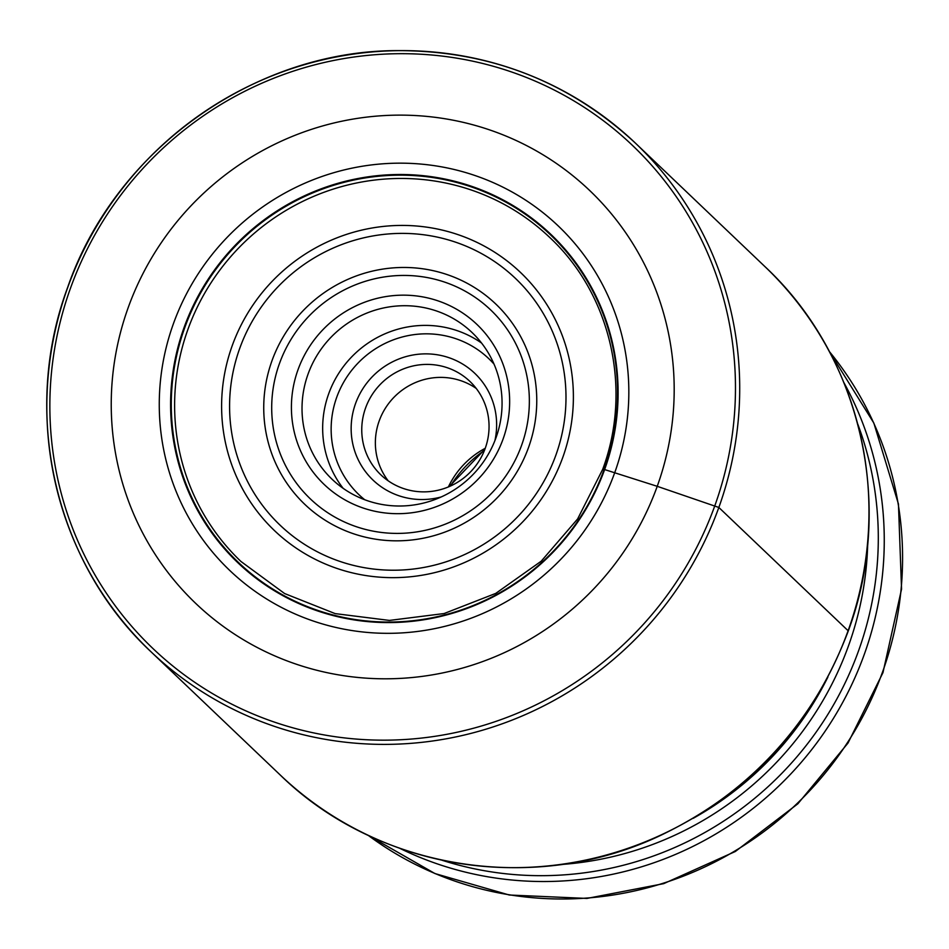 <?xml version="1.0" encoding="UTF-8"?>
<svg xmlns="http://www.w3.org/2000/svg" width="949" height="949" viewBox="0 0 949 949"><rect width="100%" height="100%" fill="white"/><g stroke="black" fill="none" stroke-linecap="round" stroke-linejoin="round"><path stroke-width="1.42" d="M602.829 469.577L604.632 469.565A226.823 220.927 -46.4 0 1 317.856 611.014A226.823 220.927 -46.4 0 1 184.082 327.512A226.823 220.927 133.6 0 1 470.858 186.063A226.823 220.927 133.6 0 1 604.632 469.565L657.23 486.315A285.341 277.915 133.6 0 1 296.479 664.264A285.341 277.915 133.6 0 1 128.198 307.618A285.341 277.915 133.6 0 1 488.949 129.669A285.341 277.915 133.6 0 1 657.23 486.315L718.844 507.466L848.109 630.729A11.056 1.032 19.8 0 1 847.967 631.132M484.453 450.36A117.071 114.022 -46.4 0 0 450.407 486.066M388.177 480.799A64.532 62.848 133.6 0 1 379.197 420.917A64.532 62.848 133.6 0 1 476.232 388.449M403.645 488.581A64.532 62.848 -46.4 0 0 485.224 448.343A64.532 62.848 -46.4 0 0 469.933 381.439A64.532 62.848 -46.4 0 0 447.169 367.69A64.532 62.848 -46.4 0 0 365.59 407.94A64.532 62.848 -46.4 0 0 380.869 474.844A64.532 62.848 -46.4 0 0 403.645 488.581M494.904 440.621A73.749 71.827 -46.4 0 0 448.758 357.619A73.749 71.827 -46.4 0 0 355.531 403.61A73.749 71.827 -46.4 0 0 399.019 495.781A73.749 71.827 -46.4 0 0 441.166 496.968M367.844 500.847A101.401 98.755 -46.4 0 0 496.042 437.619A101.401 98.755 -46.4 0 0 472.009 332.482A101.401 98.755 -46.4 0 0 436.232 310.881A101.401 98.755 -46.4 0 0 308.045 374.12A101.401 98.755 -46.4 0 0 332.067 479.245A101.401 98.755 -46.4 0 0 367.844 500.847M363.218 508.047A110.618 107.735 -46.4 0 0 503.077 439.055A110.618 107.735 -46.4 0 0 437.833 300.797A110.618 107.735 -46.4 0 0 297.986 369.79A110.618 107.735 -46.4 0 0 363.218 508.047M549.803 237.535A223.786 217.973 -46.4 0 0 187.914 329.433A223.786 217.973 -46.4 0 0 240.939 561.464L284.605 593.54L335.151 613.612L389.434 620.421L444.108 613.54L495.769 593.386L541.215 561.191L577.609 518.973L602.698 469.34C632.592 389.126 610.919 294.439 549.803 237.535M184.723 327.773A226.23 220.334 -46.4 0 0 318.14 610.527A226.23 220.334 -46.4 0 0 604.145 469.447A226.23 220.334 133.6 0 0 470.728 186.692A226.23 220.334 133.6 0 0 184.723 327.773M173.406 323.728A238.009 231.817 -46.4 0 0 313.787 621.204A238.009 231.817 -46.4 0 0 614.691 472.768A238.009 231.817 133.6 0 0 474.322 175.292A238.009 231.817 133.6 0 0 173.406 323.728M70.511 288.116A347.524 338.473 -46.4 0 0 275.459 722.462A347.524 338.473 -46.4 0 0 714.822 505.734A347.524 338.473 -46.4 0 0 509.862 71.389A347.524 338.473 -46.4 0 0 70.511 288.116M67.699 287.535A351.213 342.067 133.6 0 1 635.628 143.323A351.213 342.067 133.6 0 1 718.844 507.466A351.213 342.067 133.6 0 1 150.903 651.678A351.213 342.067 133.6 0 1 67.699 287.535M280.169 774.942A351.213 342.067 -46.4 0 0 848.109 630.729A351.213 342.067 -46.4 0 0 764.894 266.574L635.628 143.323C568.665 81.234 488.96 50.333 396.516 50.617C253.169 51.009 114.77 150.677 67.64 287.44C20.712 413.278 54.722 562.128 150.903 651.678L280.169 774.942C377.014 869.675 533.54 894.954 658.843 836.223C749.603 793.269 812.747 724.858 848.264 631.002C895.204 505.176 861.17 356.207 764.894 266.574M867.718 543.291A325.282 316.824 133.6 0 1 848.477 645.866A325.282 316.824 133.6 0 1 848.382 646.139A325.282 316.824 133.6 0 1 561.464 864.48M441.914 860.209A333.123 324.451 -46.4 0 0 858.501 650.955A333.123 324.451 -46.4 0 0 858.596 650.706A333.123 324.451 -46.4 0 0 857.766 424.084M843.863 382.53A336.575 327.82 133.6 0 1 864.349 654.217A336.575 327.82 133.6 0 1 864.254 654.478A336.575 327.82 133.6 0 1 399.743 848.299M368.07 835.25A336.575 327.82 -46.4 0 0 882.57 671.939A336.575 327.82 -46.4 0 0 882.712 671.56A336.575 327.82 -46.4 0 0 829.331 351.51L873.839 423.052L898.454 504.049L901.55 589.104L882.961 672.651L848.015 743.043L797.884 803.767L735.309 851.502L663.707 883.649L586.957 898.43L509.293 895.014L434.939 873.554L368.022 835.227M693.197 818.335A321.83 313.455 -46.4 0 0 827.896 677.064M448.379 486.944A82.966 80.807 133.6 0 1 485.236 448.296M364.689 499.72A94.022 91.579 133.6 0 1 336.729 397.263A94.022 91.579 133.6 0 1 336.824 397.002A94.022 91.579 133.6 0 1 494.014 364.084M343.123 488.32A101.401 98.755 133.6 0 1 328.686 393.799A101.401 98.755 133.6 0 1 328.781 393.515A101.401 98.755 133.6 0 1 481.606 343.087M279.552 363.301A130.594 127.202 133.6 0 1 444.69 282.126A130.594 127.202 133.6 0 1 521.594 445.318A130.594 127.202 133.6 0 1 521.511 445.556A130.594 127.202 133.6 0 1 356.373 526.719A130.594 127.202 133.6 0 1 279.457 363.526A130.594 127.202 133.6 0 1 279.552 363.301M528.534 447.489A138.388 134.782 133.6 0 1 528.439 447.738A138.388 134.782 133.6 0 1 353.455 533.741A138.388 134.782 133.6 0 1 271.96 360.822A138.388 134.782 133.6 0 1 272.043 360.573A138.388 134.782 133.6 0 1 447.038 274.558A138.388 134.782 133.6 0 1 528.534 447.489M239.563 348.841A170.512 166.075 -46.4 0 0 340.489 561.606A170.512 166.075 -46.4 0 0 555.853 455.2A170.512 166.075 -46.4 0 0 556.007 454.785A170.512 166.075 -46.4 0 0 455.093 242.007A170.512 166.075 -46.4 0 0 239.717 348.413A170.512 166.075 -46.4 0 0 239.563 348.841M232.208 345.709A178.305 173.667 -46.4 0 0 337.369 568.57A178.305 173.667 -46.4 0 0 562.793 457.371A178.305 173.667 -46.4 0 0 457.643 234.51A178.305 173.667 -46.4 0 0 232.208 345.709M449.28 486.564L484.903 449.221"/></g></svg>
